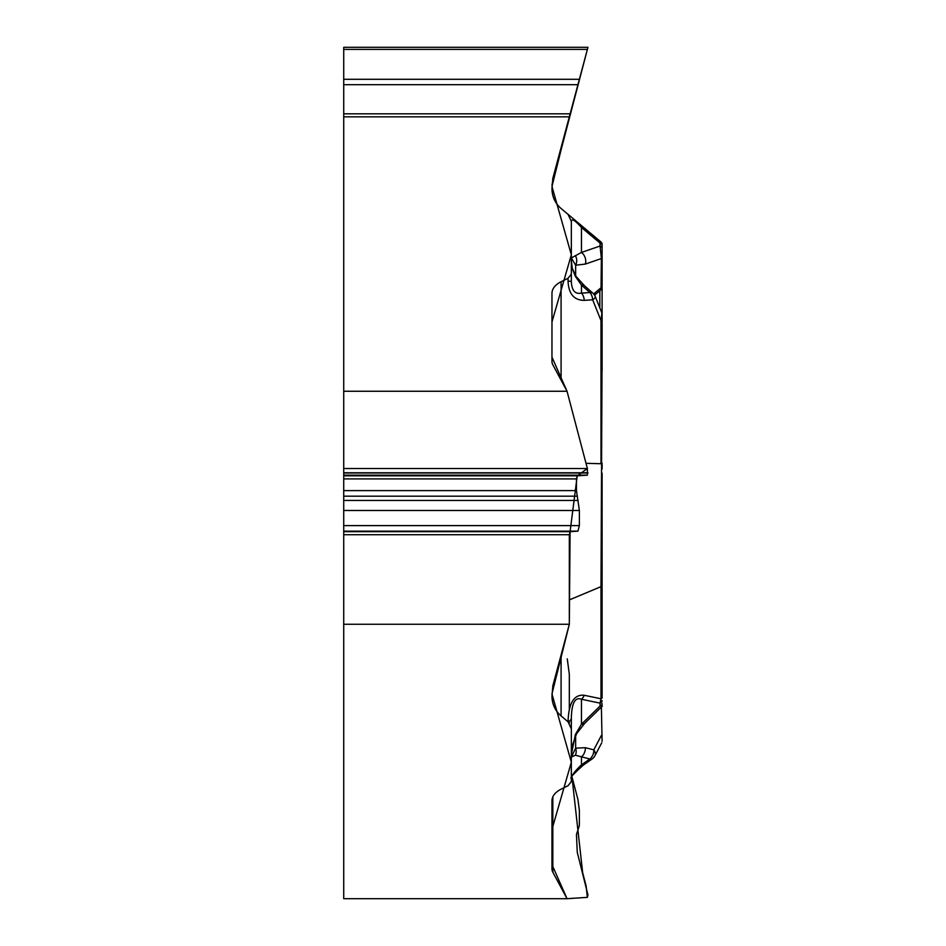 <?xml version="1.0" encoding="UTF-8"?>
<svg xmlns="http://www.w3.org/2000/svg" width="946" height="946" viewBox="0 0 946 946"><rect width="100%" height="100%" fill="white"/><g stroke="black" fill="none" stroke-linecap="round" stroke-linejoin="round"><path stroke-width="1.42" d="M561.084 655.01L561.084 715.945C555.172 710.765 552.133 704.25 551.967 696.386L552.831 685.803L569.326 624.265L343.729 624.265L343.729 898.7L567.044 898.7L552.831 872.188A25.53 12.759 0 0 1 551.967 868.877L551.967 800.694C552.133 796.059 555.172 792.216 561.084 789.165L568.049 785.724L571.337 781.55L571.337 718.203L571.337 728.858L568.049 721.739C568.629 703.032 574.021 694.21 584.238 695.275L600.994 698.775L600.994 586.65L569.326 599.93M561.084 715.945L568.049 721.786M572.614 269.042L576.138 276.504L584.415 285.68A9.224 4.754 131.5 0 0 581.459 285.077L575.393 276.409L572.33 268.699L571.337 260.316L571.337 274.115L571.337 221.411L568.049 214.352L561.084 208.51C555.172 203.331 552.133 196.803 551.967 188.952L552.831 178.356L569.326 116.819L343.729 116.819L343.729 391.254L567.044 391.254L552.831 364.742A25.53 12.759 180 0 1 551.967 361.443L551.967 293.248C552.133 288.625 555.172 284.781 561.084 281.719L561.084 380.138M602.094 285.976L602.094 257.182A3.075 2.14 180 0 1 601.384 258.554L585.373 264.064L575.653 265.223L571.337 257.939L571.337 274.115L568.049 278.278L561.084 281.719M343.729 624.265L343.729 475.152L587.383 475.152L577.261 475.826L576.457 478.901L576.457 490.607L579.378 510.497L579.378 525.609L577.935 531.144L570.131 531.664L569.326 534.738L569.326 624.265M343.729 391.254L343.729 475.152M343.729 116.819L343.729 49.393L587.383 49.393L587.951 47.3L569.326 116.819M587.951 47.3L343.729 47.3L343.729 49.393M602.094 663.536L602.094 697.592A3.075 1.537 180 0 1 600.994 698.775L600.071 703.138L581.459 699.248C575.073 696.776 571.703 703.091 571.337 718.203A9.224 4.612 180 0 1 568.049 721.739M582.157 765.078L571.337 775.945M567.044 898.7L587.383 897.364L587.951 894.987L577.261 852.287L576.457 834.502L579.378 825.503L579.378 810.391L577.935 799.465L571.952 776.772L582.689 872.898L586.082 885.775L587.371 897.364L567.044 898.7L551.956 864.549L551.967 829.417L571.337 762.228L551.967 693.95L569.326 624.265L570.083 531.664L577.226 475.826L587.383 468.53L587.383 475.152M602.271 706.213L584.746 723.288A9.224 5.227 -134.3 0 1 581.459 724.198L575.393 734.474L571.337 754.731L571.337 728.858M571.337 274.115L571.337 281.364C571.703 290.528 575.073 294.443 581.459 293.094A9.224 5.936 86.2 0 1 584.238 300.355C574.021 300.296 568.629 293.887 568.049 281.116L571.337 281.364L571.337 260.316M602.094 697.592L602.094 656.24M602.094 585.468A3.075 1.537 180 0 1 600.994 586.65L602.094 351.108M602.094 703.552A3.075 2.661 180 0 1 600.071 706.047L581.459 724.198L581.459 699.248A9.224 6.728 -78.2 0 0 584.238 695.275M602.094 463.209L602.094 469.05M602.094 685.448L602.094 473.083M602.094 672.547L602.094 689.327M571.337 757.096L575.653 748.156A9.224 7.19 65 0 1 575.393 755.192L571.337 757.096M571.337 778.144C571.703 775.33 575.073 770.895 581.459 764.841A9.224 3.37 55.2 0 0 583.576 764.912L592.007 759.035M575.653 735.361L575.653 748.156L585.373 747.695A9.224 6.918 104.2 0 1 581.459 756.835L575.393 755.192M585.373 747.695L593.804 749.835A9.224 5.901 27.8 0 1 594.904 755.759L601.739 742.764M602.094 741.321L601.384 707.005M602.094 735.988A3.075 0.851 180 0 0 601.384 735.444L593.804 749.835A9.224 6.918 104.2 0 1 589.89 758.976A9.224 3.37 55.2 0 0 591.865 759.13M601.266 707.135L602.094 705.066M584.746 723.288L576.54 733.765A9.224 3.299 -149.4 0 1 575.393 734.474M600.071 706.047L600.071 703.138A3.075 2.661 0 0 0 602.094 700.631M568.049 214.352L584.238 227.939A9.224 4.482 130 0 0 581.459 227.489L581.459 252.44L600.071 246.031L600.071 243.11L600.994 241.999L584.238 227.939L600.994 241.999A3.075 3.075 0 0 1 602.094 244.352L602.094 278.916M578.148 83.863L579.378 79.298L577.935 84.679L343.729 84.679M602.094 257.182L602.094 244.352M602.094 370.241L602.094 257.986M571.337 221.411C571.703 218.301 575.073 220.323 581.459 227.489L600.071 243.11A3.075 2.661 180 0 1 602.094 245.617M571.337 257.939L581.459 252.44A9.224 7.213 -109 0 1 585.373 264.064M601.017 289.772L601.384 258.554L600.071 246.031A3.075 2.661 180 0 1 602.094 248.538M567.044 391.254L587.383 468.53L567.044 391.254L551.956 357.103L551.967 321.971L571.337 254.793L551.967 186.504L569.326 116.819L587.206 50.067L551.967 184.754M576.138 276.504A9.224 1.49 144.9 0 0 575.393 276.409M602.094 320.67L600.994 320.588L601.881 313.02L595.306 296.606A9.224 2.483 158.2 0 1 592.669 299.799L584.238 300.355M592.35 292.787A9.224 4.754 131.5 0 0 589.89 292.539A9.224 5.936 86.2 0 1 592.669 299.799L600.994 320.588L600.994 463.741L586.012 463.304M575.653 275.794L575.653 265.223A9.224 8.076 -79 0 0 575.393 255.704M343.729 79.298L579.378 79.298M567.257 658.818L569.326 674.214L569.326 709.252M569.326 721.089L569.326 723.099M552.831 796.804L552.831 872.188M589.89 758.976L581.459 756.835L581.459 764.841L589.89 758.976M599.823 290.765L599.823 307.876M593.662 293.946L601.384 287.466A3.075 2.14 180 0 0 602.094 286.094M568.049 281.116L568.049 278.278M589.89 292.539L581.459 285.077L581.459 293.094L589.89 292.539M343.729 468.53L587.383 468.53M343.729 472.787L587.951 472.787M343.729 473L587.951 473M343.729 475.826L577.261 475.826M343.729 478.901L576.457 478.901M343.729 490.607L576.457 490.607M343.729 496.189L577.143 496.189M343.729 500.446L578.148 500.446M343.729 510.497L579.378 510.497M343.729 525.609L579.378 525.609M343.729 531.144L577.935 531.144M343.729 531.664L570.131 531.664M343.729 534.738L569.326 534.738M343.729 113.827L570.131 113.827M591.404 759.425A9.224 9.224 0 0 0 594.904 755.759M583.576 764.912C573.56 773.816 569.48 778.274 571.337 778.298M571.36 753.312L572.129 746.122L576.54 733.765M601.656 289.263L594.561 295.164M600.982 289.831L602.094 287.466M584.415 285.68L592.846 293.13M595.306 296.606A9.224 9.224 0 0 0 591.605 292.208M601.881 313.043L602.094 314.178"/></g></svg>
